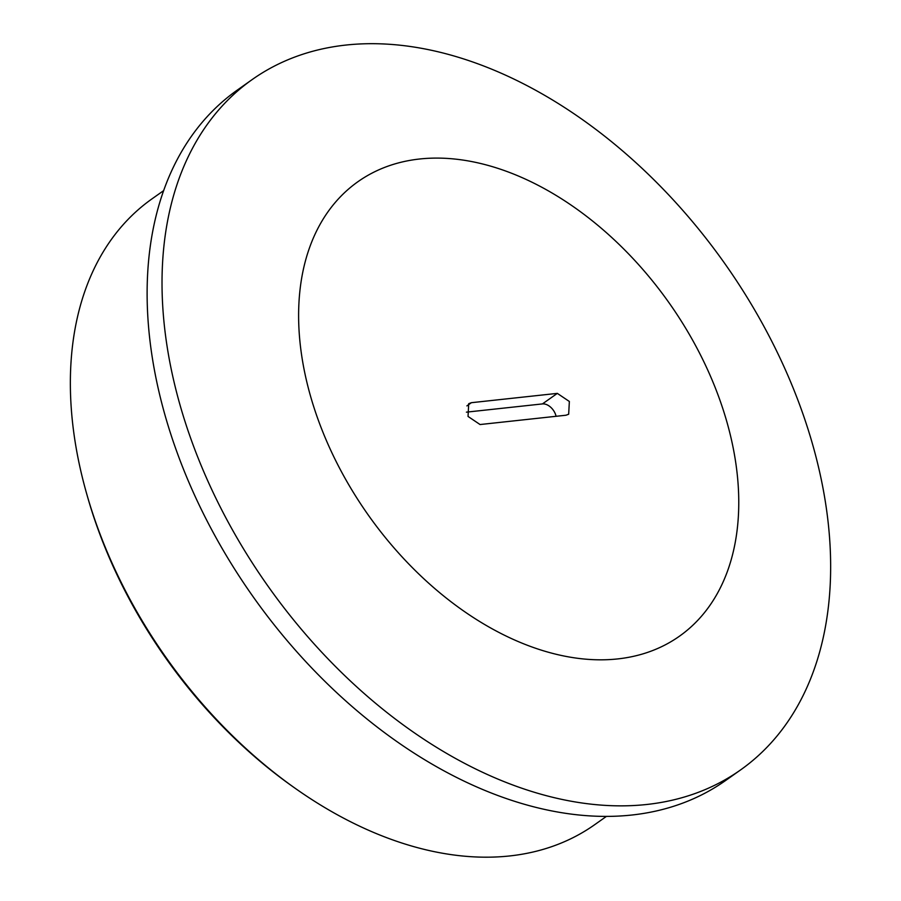 <?xml version="1.0" encoding="UTF-8"?>
<svg xmlns="http://www.w3.org/2000/svg" width="901" height="901" viewBox="0 0 901 901"><rect width="100%" height="100%" fill="white"/><g stroke="black" fill="none" stroke-linecap="round" stroke-linejoin="round"><path stroke-width="1.35" d="M163.689 190.595L152.044 198.828A383.285 253.474 54.7 0 0 86.485 493.117L87.318 496.046A377.204 249.442 54.7 0 0 292.938 786.719L295.427 788.476A383.285 253.474 54.7 0 0 509.673 855.95A383.285 253.474 54.7 0 0 594.739 824.652L606.396 816.407M86.485 493.117A383.285 253.474 54.7 0 0 295.427 788.476M740.521 769.961L725.62 780.503A422.828 279.625 -125.3 0 1 631.781 815.033A422.828 279.625 -125.3 0 1 213.875 533.764A422.828 279.625 -125.3 0 1 237.245 90.123L252.156 79.581A422.828 279.625 54.7 0 0 228.775 523.222A422.828 279.625 54.7 0 0 646.681 804.492A422.828 279.625 54.7 0 0 740.521 769.961A422.828 279.625 54.7 0 0 763.902 326.331A422.828 279.625 54.7 0 0 345.995 45.05A422.828 279.625 54.7 0 0 252.156 79.581M480.064 424.54L565.974 415.226L568.677 414.235L569.353 401.474L557.325 393.377L471.403 402.691L468.711 403.682L468.036 416.442L480.064 424.54M556.075 416.307A12.164 8.041 54.7 0 0 542.425 403.918L466.414 412.151M617.658 658.924A278.341 184.074 54.7 0 0 715.225 387.655A278.341 184.074 54.7 0 0 419.72 158.993A278.341 184.074 54.7 0 0 322.153 430.261A278.341 184.074 54.7 0 0 617.658 658.924M466.876 405.9L471.403 402.691M542.425 403.918L557.325 393.377"/></g></svg>
